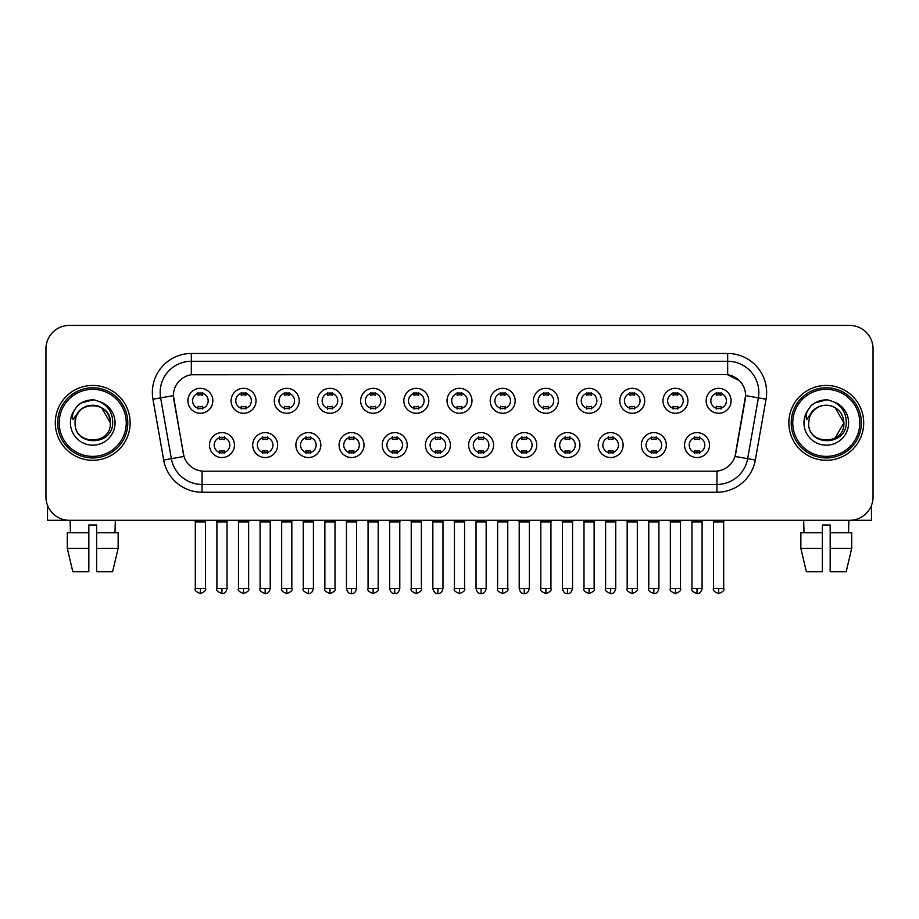 <?xml version="1.0" encoding="UTF-8"?>
<svg xmlns="http://www.w3.org/2000/svg" width="919" height="919" viewBox="0 0 919 919"><rect width="100%" height="100%" fill="white"/><g stroke="black" fill="none" stroke-linecap="round" stroke-linejoin="round"><path stroke-width="1.38" d="M277.63 445.083A12.475 12.475 0 0 1 265.154 457.547A12.475 12.475 0 0 1 252.691 445.083A12.475 12.475 0 0 1 265.154 432.608A12.475 12.475 0 0 1 277.63 445.083M257.366 445.083A7.8 7.8 0 0 0 265.154 452.872A7.8 7.8 0 0 0 272.954 445.083A7.8 7.8 0 0 0 265.154 437.283A7.8 7.8 0 0 0 257.366 445.083M320.823 445.083A12.475 12.475 0 0 1 308.347 457.547A12.475 12.475 0 0 1 295.872 445.083A12.475 12.475 0 0 1 308.347 432.608A12.475 12.475 0 0 1 320.823 445.083M300.547 445.083A7.8 7.8 0 0 0 308.347 452.872A7.8 7.8 0 0 0 316.136 445.083A7.8 7.8 0 0 0 308.347 437.283A7.8 7.8 0 0 0 300.547 445.083M364.004 445.083A12.475 12.475 0 0 1 351.529 457.547A12.475 12.475 0 0 1 339.065 445.083A12.475 12.475 0 0 1 351.529 432.608A12.475 12.475 0 0 1 364.004 445.083M343.74 445.083A7.8 7.8 0 0 0 351.529 452.872A7.8 7.8 0 0 0 359.329 445.083A7.8 7.8 0 0 0 351.529 437.283A7.8 7.8 0 0 0 343.74 445.083M407.197 445.083A12.475 12.475 0 0 1 394.722 457.547A12.475 12.475 0 0 1 382.247 445.083A12.475 12.475 0 0 1 394.722 432.608A12.475 12.475 0 0 1 407.197 445.083M386.922 445.083A7.8 7.8 0 0 0 394.722 452.872A7.8 7.8 0 0 0 402.511 445.083A7.8 7.8 0 0 0 394.722 437.283A7.8 7.8 0 0 0 386.922 445.083M450.379 445.083A12.475 12.475 0 0 1 437.903 457.547A12.475 12.475 0 0 1 425.428 445.083A12.475 12.475 0 0 1 437.903 432.608A12.475 12.475 0 0 1 450.379 445.083M430.115 445.083A7.8 7.8 0 0 0 437.903 452.872A7.8 7.8 0 0 0 445.704 445.083A7.8 7.8 0 0 0 437.903 437.283A7.8 7.8 0 0 0 430.115 445.083M493.572 445.083A12.475 12.475 0 0 1 481.096 457.547A12.475 12.475 0 0 1 468.621 445.083A12.475 12.475 0 0 1 481.096 432.608A12.475 12.475 0 0 1 493.572 445.083M473.296 445.083A7.8 7.8 0 0 0 481.096 452.872A7.8 7.8 0 0 0 488.885 445.083A7.8 7.8 0 0 0 481.096 437.283A7.8 7.8 0 0 0 473.296 445.083M536.753 445.083A12.475 12.475 0 0 1 524.278 457.547A12.475 12.475 0 0 1 511.803 445.083A12.475 12.475 0 0 1 524.278 432.608A12.475 12.475 0 0 1 536.753 445.083M516.489 445.083A7.8 7.8 0 0 0 524.278 452.872A7.8 7.8 0 0 0 532.078 445.083A7.8 7.8 0 0 0 524.278 437.283A7.8 7.8 0 0 0 516.489 445.083M579.935 445.083A12.475 12.475 0 0 1 567.471 457.547A12.475 12.475 0 0 1 554.996 445.083A12.475 12.475 0 0 1 567.471 432.608A12.475 12.475 0 0 1 579.935 445.083M559.671 445.083A7.8 7.8 0 0 0 567.471 452.872A7.8 7.8 0 0 0 575.26 445.083A7.8 7.8 0 0 0 567.471 437.283A7.8 7.8 0 0 0 559.671 445.083M623.128 445.083A12.475 12.475 0 0 1 610.653 457.547A12.475 12.475 0 0 1 598.177 445.083A12.475 12.475 0 0 1 610.653 432.608A12.475 12.475 0 0 1 623.128 445.083M602.864 445.083A7.8 7.8 0 0 0 610.653 452.872A7.8 7.8 0 0 0 618.453 445.083A7.8 7.8 0 0 0 610.653 437.283A7.8 7.8 0 0 0 602.864 445.083M666.309 445.083A12.475 12.475 0 0 1 653.846 457.547A12.475 12.475 0 0 1 641.37 445.083A12.475 12.475 0 0 1 653.846 432.608A12.475 12.475 0 0 1 666.309 445.083M646.046 445.083A7.8 7.8 0 0 0 653.846 452.872A7.8 7.8 0 0 0 661.634 445.083A7.8 7.8 0 0 0 653.846 437.283A7.8 7.8 0 0 0 646.046 445.083M709.502 445.083A12.475 12.475 0 0 1 697.027 457.547A12.475 12.475 0 0 1 684.552 445.083A12.475 12.475 0 0 1 697.027 432.608A12.475 12.475 0 0 1 709.502 445.083M689.227 445.083A7.8 7.8 0 0 0 697.027 452.872A7.8 7.8 0 0 0 704.827 445.083A7.8 7.8 0 0 0 697.027 437.283A7.8 7.8 0 0 0 689.227 445.083M234.448 445.083A12.475 12.475 0 0 1 221.973 457.547A12.475 12.475 0 0 1 209.498 445.083A12.475 12.475 0 0 1 221.973 432.608A12.475 12.475 0 0 1 234.448 445.083M214.173 445.083A7.8 7.8 0 0 0 221.973 452.872A7.8 7.8 0 0 0 229.773 445.083A7.8 7.8 0 0 0 221.973 437.283A7.8 7.8 0 0 0 214.173 445.083M256.033 400.799A12.475 12.475 0 0 1 243.569 413.274A12.475 12.475 0 0 1 231.094 400.799A12.475 12.475 0 0 1 243.569 388.323A12.475 12.475 0 0 1 256.033 400.799M235.769 400.799A7.8 7.8 0 0 0 243.569 408.599A7.8 7.8 0 0 0 251.358 400.799A7.8 7.8 0 0 0 243.569 392.999A7.8 7.8 0 0 0 235.769 400.799M299.226 400.799A12.475 12.475 0 0 1 286.751 413.274A12.475 12.475 0 0 1 274.276 400.799A12.475 12.475 0 0 1 286.751 388.323A12.475 12.475 0 0 1 299.226 400.799M278.962 400.799A7.8 7.8 0 0 0 286.751 408.599A7.8 7.8 0 0 0 294.551 400.799A7.8 7.8 0 0 0 286.751 392.999A7.8 7.8 0 0 0 278.962 400.799M342.408 400.799A12.475 12.475 0 0 1 329.944 413.274A12.475 12.475 0 0 1 317.469 400.799A12.475 12.475 0 0 1 329.944 388.323A12.475 12.475 0 0 1 342.408 400.799M322.144 400.799A7.8 7.8 0 0 0 329.944 408.599A7.8 7.8 0 0 0 337.732 400.799A7.8 7.8 0 0 0 329.944 392.999A7.8 7.8 0 0 0 322.144 400.799M385.601 400.799A12.475 12.475 0 0 1 373.125 413.274A12.475 12.475 0 0 1 360.65 400.799A12.475 12.475 0 0 1 373.125 388.323A12.475 12.475 0 0 1 385.601 400.799M365.325 400.799A7.8 7.8 0 0 0 373.125 408.599A7.8 7.8 0 0 0 380.925 400.799A7.8 7.8 0 0 0 373.125 392.999A7.8 7.8 0 0 0 365.325 400.799M428.782 400.799A12.475 12.475 0 0 1 416.318 413.274A12.475 12.475 0 0 1 403.843 400.799A12.475 12.475 0 0 1 416.318 388.323A12.475 12.475 0 0 1 428.782 400.799M408.518 400.799A7.8 7.8 0 0 0 416.318 408.599A7.8 7.8 0 0 0 424.107 400.799A7.8 7.8 0 0 0 416.318 392.999A7.8 7.8 0 0 0 408.518 400.799M471.975 400.799A12.475 12.475 0 0 1 459.5 413.274A12.475 12.475 0 0 1 447.025 400.799A12.475 12.475 0 0 1 459.5 388.323A12.475 12.475 0 0 1 471.975 400.799M451.7 400.799A7.8 7.8 0 0 0 459.5 408.599A7.8 7.8 0 0 0 467.3 400.799A7.8 7.8 0 0 0 459.5 392.999A7.8 7.8 0 0 0 451.7 400.799M515.157 400.799A12.475 12.475 0 0 1 502.682 413.274A12.475 12.475 0 0 1 490.218 400.799A12.475 12.475 0 0 1 502.682 388.323A12.475 12.475 0 0 1 515.157 400.799M494.893 400.799A7.8 7.8 0 0 0 502.682 408.599A7.8 7.8 0 0 0 510.482 400.799A7.8 7.8 0 0 0 502.682 392.999A7.8 7.8 0 0 0 494.893 400.799M558.35 400.799A12.475 12.475 0 0 1 545.875 413.274A12.475 12.475 0 0 1 533.399 400.799A12.475 12.475 0 0 1 545.875 388.323A12.475 12.475 0 0 1 558.35 400.799M538.074 400.799A7.8 7.8 0 0 0 545.875 408.599A7.8 7.8 0 0 0 553.675 400.799A7.8 7.8 0 0 0 545.875 392.999A7.8 7.8 0 0 0 538.074 400.799M601.531 400.799A12.475 12.475 0 0 1 589.056 413.274A12.475 12.475 0 0 1 576.592 400.799A12.475 12.475 0 0 1 589.056 388.323A12.475 12.475 0 0 1 601.531 400.799M581.267 400.799A7.8 7.8 0 0 0 589.056 408.599A7.8 7.8 0 0 0 596.856 400.799A7.8 7.8 0 0 0 589.056 392.999A7.8 7.8 0 0 0 581.267 400.799M644.724 400.799A12.475 12.475 0 0 1 632.249 413.274A12.475 12.475 0 0 1 619.774 400.799A12.475 12.475 0 0 1 632.249 388.323A12.475 12.475 0 0 1 644.724 400.799M624.449 400.799A7.8 7.8 0 0 0 632.249 408.599A7.8 7.8 0 0 0 640.038 400.799A7.8 7.8 0 0 0 632.249 392.999A7.8 7.8 0 0 0 624.449 400.799M687.906 400.799A12.475 12.475 0 0 1 675.431 413.274A12.475 12.475 0 0 1 662.967 400.799A12.475 12.475 0 0 1 675.431 388.323A12.475 12.475 0 0 1 687.906 400.799M667.642 400.799A7.8 7.8 0 0 0 675.431 408.599A7.8 7.8 0 0 0 683.231 400.799A7.8 7.8 0 0 0 675.431 392.999A7.8 7.8 0 0 0 667.642 400.799M731.099 400.799A12.475 12.475 0 0 1 718.624 413.274A12.475 12.475 0 0 1 706.148 400.799A12.475 12.475 0 0 1 718.624 388.323A12.475 12.475 0 0 1 731.099 400.799M710.824 400.799A7.8 7.8 0 0 0 718.624 408.599A7.8 7.8 0 0 0 726.412 400.799A7.8 7.8 0 0 0 718.624 392.999A7.8 7.8 0 0 0 710.824 400.799M212.852 400.799A12.475 12.475 0 0 1 200.376 413.274A12.475 12.475 0 0 1 187.901 400.799A12.475 12.475 0 0 1 200.376 388.323A12.475 12.475 0 0 1 212.852 400.799M192.588 400.799A7.8 7.8 0 0 0 200.376 408.599A7.8 7.8 0 0 0 208.176 400.799A7.8 7.8 0 0 0 200.376 392.999A7.8 7.8 0 0 0 192.588 400.799M163.674 460.028L152.956 399.225A38.977 38.977 0 0 1 191.336 353.482L727.664 353.482A38.977 38.977 0 0 1 766.044 399.225L755.326 460.028A38.977 38.977 0 0 1 716.946 492.239L202.054 492.239A38.977 38.977 0 0 1 163.674 460.028L183.995 456.444L173.725 399.237A21.045 21.045 0 0 1 194.449 374.527L724.551 374.527A21.045 21.045 0 0 1 745.275 399.237L735.648 453.802A21.045 21.045 0 0 1 714.925 471.194L204.075 471.194A21.045 21.045 0 0 1 183.352 453.802L173.404 395.618L160.63 397.87A31.177 31.177 0 0 1 191.336 361.282L727.664 361.282A31.177 31.177 0 0 1 758.37 397.87L747.652 458.673A31.177 31.177 0 0 1 716.946 484.451L202.054 484.451A31.177 31.177 0 0 1 171.348 458.673L160.63 397.87A31.177 31.177 0 0 1 160.159 392.459M55.301 422.866A37.415 37.415 0 0 0 92.727 460.281A37.415 37.415 0 0 0 130.142 422.866A37.415 37.415 0 0 0 92.727 385.44A37.415 37.415 0 0 0 55.301 422.866A37.415 37.415 0 0 0 92.727 460.281A37.415 37.415 0 0 0 130.142 422.866A37.415 37.415 0 0 0 92.727 385.44A37.415 37.415 0 0 0 55.301 422.866M788.858 422.866A37.415 37.415 0 0 0 826.273 460.281A37.415 37.415 0 0 0 863.699 422.866A37.415 37.415 0 0 0 826.273 385.44A37.415 37.415 0 0 0 788.858 422.866A37.415 37.415 0 0 0 826.273 460.281A37.415 37.415 0 0 0 863.699 422.866A37.415 37.415 0 0 0 826.273 385.44A37.415 37.415 0 0 0 788.858 422.866M191.336 353.482L191.336 374.757L724.551 374.527L727.664 374.757L739.427 380.696M173.404 395.572L173.634 392.459M714.925 471.194L204.075 471.194M766.044 399.225L745.596 395.618L735.005 456.444L755.326 460.028M735.648 453.802L735.522 454.468M183.478 454.468L183.352 453.802M873.05 348.806A23.389 23.389 0 0 0 849.661 325.418L69.339 325.418A23.389 23.389 0 0 0 45.95 348.806L45.95 496.915A23.389 23.389 0 0 0 69.339 520.303L849.661 520.303A23.389 23.389 0 0 0 873.05 496.915L873.05 348.806L873.05 496.915M45.95 348.806L45.95 496.915M849.661 325.418L69.339 325.418M69.339 520.303L849.661 520.303M198.044 409.047L198.044 406.301A5.985 5.985 0 0 0 202.72 406.301L202.72 409.047M200.376 588.516L195.31 588.516C194.288 590.136 195.977 591.825 200.376 593.582L200.376 588.516L205.442 588.516L205.442 521.946L195.31 521.946L194.897 520.303M205.442 521.946L205.856 520.303M202.72 392.551L202.72 395.296A5.985 5.985 0 0 0 198.044 395.296L198.044 392.551M219.63 453.331L219.63 450.586A5.985 5.985 0 0 0 224.305 450.586L224.305 453.331M221.973 588.516L216.907 588.516C215.873 590.136 217.562 591.825 221.973 593.582L221.973 588.516L227.039 588.516L227.039 521.946L216.907 521.946L216.493 520.303M227.039 521.946L227.452 520.303M224.305 436.824L224.305 439.569A5.985 5.985 0 0 0 219.63 439.569L219.63 436.824M241.226 409.047L241.226 406.301A5.985 5.985 0 0 0 245.901 406.301L245.901 409.047M243.569 588.516L238.503 588.516C237.47 590.136 239.158 591.825 243.569 593.582L243.569 588.516L248.635 588.516L248.635 521.946L238.503 521.946L238.09 520.303M248.635 521.946L249.038 520.303M245.901 392.551L245.901 395.296A5.985 5.985 0 0 0 241.226 395.296L241.226 392.551M284.419 409.047L284.419 406.301A5.985 5.985 0 0 0 289.094 406.301L289.094 409.047M286.751 588.516L281.685 588.516C280.663 590.136 282.351 591.825 286.751 593.582L286.751 588.516L291.817 588.516L291.817 521.946L281.685 521.946L281.271 520.303M291.817 521.946L292.231 520.303M289.094 392.551L289.094 395.296A5.985 5.985 0 0 0 284.419 395.296L284.419 392.551M327.601 409.047L327.601 406.301A5.985 5.985 0 0 0 332.276 406.301L332.276 409.047M329.944 588.516L324.866 588.516C323.844 590.136 325.533 591.825 329.944 593.582L329.944 588.516L335.01 588.516L335.01 521.946L324.866 521.946L324.464 520.303M335.01 521.946L335.412 520.303M332.276 392.551L332.276 395.296A5.985 5.985 0 0 0 327.601 395.296L327.601 392.551M370.782 409.047L370.782 406.301A5.985 5.985 0 0 0 375.469 406.301L375.469 409.047M373.125 588.516L368.059 588.516C367.026 590.136 368.714 591.825 373.125 593.582L373.125 588.516L378.191 588.516L378.191 521.946L368.059 521.946L367.646 520.303M378.191 521.946L378.605 520.303M375.469 392.551L375.469 395.296A5.985 5.985 0 0 0 370.782 395.296L370.782 392.551M262.823 453.331L262.823 450.586A5.985 5.985 0 0 0 267.498 450.586L267.498 453.331M265.154 588.516L260.088 588.516C259.066 590.136 260.755 591.825 265.154 593.582L265.154 588.516L270.22 588.516L270.22 521.946L260.088 521.946L259.686 520.303M270.22 521.946L270.634 520.303M267.498 436.824L267.498 439.569A5.985 5.985 0 0 0 262.823 439.569L262.823 436.824M306.004 453.331L306.004 450.586A5.985 5.985 0 0 0 310.679 450.586L310.679 453.331M308.347 588.516L303.281 588.516C302.248 590.136 303.936 591.825 308.347 593.582L308.347 588.516L313.413 588.516L313.413 521.946L303.281 521.946L302.868 520.303M313.413 521.946L313.827 520.303M310.679 436.824L310.679 439.569A5.985 5.985 0 0 0 306.004 439.569L306.004 436.824M349.197 453.331L349.197 450.586A5.985 5.985 0 0 0 353.872 450.586L353.872 453.331M351.529 588.516L346.463 588.516C347.348 592.123 349.036 593.812 351.529 593.582L351.529 588.516L356.595 588.516L356.595 521.946L346.463 521.946L346.061 520.303M356.595 521.946L357.009 520.303M353.872 436.824L353.872 439.569A5.985 5.985 0 0 0 349.197 439.569L349.197 436.824M47.512 505.312L47.512 520.303L137.942 520.303M871.488 505.312L871.488 520.303L781.058 520.303M127.798 422.866A35.083 35.083 0 0 0 92.727 387.784A35.083 35.083 0 0 0 57.644 422.866A35.083 35.083 0 0 0 92.727 457.938A35.083 35.083 0 0 0 127.798 422.866M126.248 422.866A33.521 33.521 0 0 0 92.727 389.346A33.521 33.521 0 0 0 59.207 422.866A33.521 33.521 0 0 0 92.727 456.387A33.521 33.521 0 0 0 126.248 422.866M75.921 417.559L75.082 422.866C74.117 446.795 112.83 446.358 112.704 422.866C112.773 413.136 108.431 406.083 99.689 401.672L94.416 399.937C88.063 399.57 82.457 401.431 77.61 405.543L74.439 410.104C72.498 413.366 72.073 416.537 73.164 419.615L78.839 411.195C84.123 405.911 90.418 404.165 97.713 405.957A17.622 17.622 0 0 0 75.921 417.559L75.105 422.866C74.025 400.133 111.429 400.133 110.349 422.866C111.429 445.6 74.025 445.6 75.105 422.866C74.025 400.133 111.429 400.133 110.349 422.866C111.429 445.6 74.025 445.6 75.105 422.866L75.921 417.559M110.349 422.866C111.429 445.6 74.025 445.6 75.105 422.866C74.025 445.6 111.429 445.6 110.349 422.866L101.538 407.599L97.713 405.957L101.538 407.599L110.349 422.866L101.538 407.599L97.713 405.957L101.538 407.599L110.349 422.866L101.538 407.599L97.713 405.957L101.538 407.599L110.349 422.866L101.538 407.599L97.713 405.957L101.538 407.599L110.349 422.866C109.798 414.4 105.582 408.76 97.713 405.957M77.667 405.509L81.228 402.959L92.899 399.88L81.228 402.959L77.667 405.509L81.228 402.959L92.899 399.88L81.228 402.959L77.667 405.509L81.228 402.959L92.899 399.88L81.228 402.959L77.667 405.509L81.228 402.959L92.899 399.88L81.228 402.959L77.667 405.509L81.228 402.959L92.899 399.88L81.228 402.959L77.667 405.509L81.228 402.959L92.899 399.88L81.228 402.959L77.667 405.509L81.228 402.959L92.899 399.88M861.356 422.866A35.083 35.083 0 0 0 826.273 387.784A35.083 35.083 0 0 0 791.202 422.866A35.083 35.083 0 0 0 826.273 457.938A35.083 35.083 0 0 0 861.356 422.866M859.793 422.866A33.521 33.521 0 0 0 826.273 389.346A33.521 33.521 0 0 0 792.752 422.866A33.521 33.521 0 0 0 826.273 456.387A33.521 33.521 0 0 0 859.793 422.866M809.467 417.559L808.628 422.866C807.663 446.795 846.388 446.358 846.25 422.866C846.33 413.136 841.988 406.083 833.234 401.672L827.973 399.937C821.62 399.57 816.015 401.431 811.167 405.543L807.985 410.104C806.055 413.366 805.63 416.537 806.71 419.615L812.396 411.195C817.68 405.911 823.975 404.165 831.27 405.957A17.622 17.622 0 0 0 809.467 417.559L808.651 422.866L809.467 417.559M831.27 405.957C839.139 408.76 843.355 414.4 843.895 422.866L835.084 407.599L831.27 405.957L835.084 407.599L843.895 422.866L835.084 407.599L831.27 405.957L835.084 407.599L843.895 422.866L835.084 407.599L831.27 405.957L835.084 407.599L843.895 422.866L835.084 407.599L831.27 405.957L835.084 407.599L831.27 405.957L835.084 407.599L843.895 422.866L835.084 407.599L831.27 405.957L835.084 407.599L843.895 422.866L835.084 438.122M843.895 422.866C844.975 445.6 807.571 445.6 808.651 422.866C807.571 445.6 844.975 445.6 843.895 422.866C844.975 445.6 807.571 445.6 808.651 422.866C807.571 445.6 844.975 445.6 843.895 422.866M811.213 405.509L814.785 402.959L826.457 399.88L814.785 402.959L811.213 405.509L814.785 402.959L826.457 399.88L814.785 402.959L811.213 405.509L814.785 402.959L826.457 399.88L814.785 402.959L811.213 405.509L814.785 402.959L826.457 399.88L814.785 402.959L811.213 405.509L814.785 402.959L826.457 399.88L814.785 402.959L811.213 405.509L814.785 402.959L826.457 399.88L814.785 402.959L811.213 405.509L814.785 402.959L826.457 399.88M67.294 532.779L67.294 548.367L72.831 571.756L67.294 548.367L67.294 532.779L88.821 532.779L88.821 524.979L96.621 524.979L96.621 532.779L118.149 532.779L118.149 548.367L112.612 571.756L118.149 548.367L96.621 548.367L96.621 532.779M115.335 520.303L114.99 532.779M88.821 532.779L88.821 571.756L72.831 571.756M67.294 548.367L88.821 548.367M112.612 571.756L96.621 571.756L96.621 548.367M70.12 520.303L70.453 532.779M822.379 532.779L822.379 548.367L800.851 548.367L806.388 571.756L800.851 548.367L800.851 532.779L822.379 532.779L822.379 524.979L830.179 524.979L830.179 532.779L851.706 532.779L851.706 548.367L846.169 571.756L851.706 548.367L830.179 548.367L830.179 532.779M848.88 520.303L848.547 532.779M822.379 548.367L822.379 571.756L806.388 571.756M846.169 571.756L830.179 571.756L830.179 548.367M803.665 520.303L804.01 532.779M413.975 409.047L413.975 406.301A5.985 5.985 0 0 0 418.65 406.301L418.65 409.047M416.318 588.516L411.241 588.516C410.219 590.136 411.907 591.825 416.318 593.582L416.318 588.516L421.384 588.516L421.384 521.946L411.241 521.946L410.839 520.303M421.384 521.946L421.787 520.303M418.65 392.551L418.65 395.296A5.985 5.985 0 0 0 413.975 395.296L413.975 392.551M457.157 409.047L457.157 406.301A5.985 5.985 0 0 0 461.843 406.301L461.843 409.047M459.5 588.516L454.434 588.516C453.4 590.136 455.089 591.825 459.5 593.582L459.5 588.516L464.566 588.516L464.566 521.946L454.434 521.946L454.02 520.303M464.566 521.946L464.98 520.303M461.843 392.551L461.843 395.296A5.985 5.985 0 0 0 457.157 395.296L457.157 392.551M500.35 409.047L500.35 406.301A5.985 5.985 0 0 0 505.025 406.301L505.025 409.047M502.682 588.516L497.616 588.516C496.593 590.136 498.282 591.825 502.682 593.582L502.682 588.516L507.759 588.516L507.759 521.946L497.616 521.946L497.213 520.303M507.759 521.946L508.161 520.303M505.025 392.551L505.025 395.296A5.985 5.985 0 0 0 500.35 395.296L500.35 392.551M392.379 453.331L392.379 450.586A5.985 5.985 0 0 0 397.054 450.586L397.054 453.331M394.722 588.516L389.656 588.516C390.541 592.123 392.229 593.812 394.722 593.582L394.722 588.516L399.788 588.516L399.788 521.946L389.656 521.946L389.242 520.303M399.788 521.946L400.202 520.303M397.054 436.824L397.054 439.569A5.985 5.985 0 0 0 392.379 439.569L392.379 436.824M435.572 453.331L435.572 450.586A5.985 5.985 0 0 0 440.247 450.586L440.247 453.331M437.903 588.516L432.838 588.516C433.722 592.123 435.411 593.812 437.903 593.582L437.903 588.516L442.969 588.516L442.969 521.946L432.838 521.946L432.435 520.303M442.969 521.946L443.383 520.303M440.247 436.824L440.247 439.569A5.985 5.985 0 0 0 435.572 439.569L435.572 436.824M478.753 453.331L478.753 450.586A5.985 5.985 0 0 0 483.428 450.586L483.428 453.331M481.096 588.516L476.031 588.516C476.915 592.123 478.604 593.812 481.096 593.582L481.096 588.516L486.162 588.516L486.162 521.946L476.031 521.946L475.617 520.303M486.162 521.946L486.565 520.303M483.428 436.824L483.428 439.569A5.985 5.985 0 0 0 478.753 439.569L478.753 436.824M543.531 409.047L543.531 406.301A5.985 5.985 0 0 0 548.218 406.301L548.218 409.047M545.875 588.516L540.809 588.516C539.775 590.136 541.463 591.825 545.875 593.582L545.875 588.516L550.941 588.516L550.941 521.946L540.809 521.946L540.395 520.303M550.941 521.946L551.354 520.303M548.218 392.551L548.218 395.296A5.985 5.985 0 0 0 543.531 395.296L543.531 392.551M586.724 409.047L586.724 406.301A5.985 5.985 0 0 0 591.399 406.301L591.399 409.047M589.056 588.516L583.99 588.516C582.968 590.136 584.656 591.825 589.056 593.582L589.056 588.516L594.134 588.516L594.134 521.946L583.99 521.946L583.588 520.303M594.134 521.946L594.536 520.303M591.399 392.551L591.399 395.296A5.985 5.985 0 0 0 586.724 395.296L586.724 392.551M629.906 409.047L629.906 406.301A5.985 5.985 0 0 0 634.581 406.301L634.581 409.047M632.249 588.516L627.183 588.516C626.149 590.136 627.838 591.825 632.249 593.582L632.249 588.516L637.315 588.516L637.315 521.946L627.183 521.946L626.769 520.303M637.315 521.946L637.729 520.303M634.581 392.551L634.581 395.296A5.985 5.985 0 0 0 629.906 395.296L629.906 392.551M673.099 409.047L673.099 406.301A5.985 5.985 0 0 0 677.774 406.301L677.774 409.047M675.431 588.516L670.365 588.516C669.342 590.136 671.031 591.825 675.431 593.582L675.431 588.516L680.497 588.516L680.497 521.946L670.365 521.946L669.962 520.303M680.497 521.946L680.91 520.303M677.774 392.551L677.774 395.296A5.985 5.985 0 0 0 673.099 395.296L673.099 392.551M716.28 409.047L716.28 406.301A5.985 5.985 0 0 0 720.956 406.301L720.956 409.047M718.624 588.516L713.558 588.516C712.524 590.136 714.212 591.825 718.624 593.582L718.624 588.516L723.69 588.516L723.69 521.946L713.558 521.946L713.144 520.303M723.69 521.946L724.103 520.303M720.956 392.551L720.956 395.296A5.985 5.985 0 0 0 716.28 395.296L716.28 392.551M521.946 453.331L521.946 450.586A5.985 5.985 0 0 0 526.621 450.586L526.621 453.331M524.278 588.516L519.212 588.516C520.097 592.123 521.785 593.812 524.278 593.582L524.278 588.516L529.344 588.516L529.344 521.946L519.212 521.946L518.798 520.303M529.344 521.946L529.758 520.303M526.621 436.824L526.621 439.569A5.985 5.985 0 0 0 521.946 439.569L521.946 436.824M565.128 453.331L565.128 450.586A5.985 5.985 0 0 0 569.803 450.586L569.803 453.331M567.471 588.516L562.405 588.516C563.29 592.123 564.978 593.812 567.471 593.582L567.471 588.516L572.537 588.516L572.537 521.946L562.405 521.946L561.991 520.303M572.537 521.946L572.939 520.303M569.803 436.824L569.803 439.569A5.985 5.985 0 0 0 565.128 439.569L565.128 436.824M608.321 453.331L608.321 450.586A5.985 5.985 0 0 0 612.996 450.586L612.996 453.331M610.653 588.516L605.587 588.516C604.564 590.136 606.253 591.825 610.653 593.582L610.653 588.516L615.719 588.516L615.719 521.946L605.587 521.946L605.173 520.303M615.719 521.946L616.132 520.303M612.996 436.824L612.996 439.569A5.985 5.985 0 0 0 608.321 439.569L608.321 436.824M651.502 453.331L651.502 450.586A5.985 5.985 0 0 0 656.177 450.586L656.177 453.331M653.846 588.516L648.78 588.516C647.746 590.136 649.434 591.825 653.846 593.582L653.846 588.516L658.912 588.516L658.912 521.946L648.78 521.946L648.366 520.303M658.912 521.946L659.314 520.303M656.177 436.824L656.177 439.569A5.985 5.985 0 0 0 651.502 439.569L651.502 436.824M694.695 453.331L694.695 450.586A5.985 5.985 0 0 0 699.37 450.586L699.37 453.331M697.027 588.516L691.961 588.516C690.939 590.136 692.627 591.825 697.027 593.582L697.027 588.516L702.093 588.516L702.093 521.946L691.961 521.946L691.548 520.303M702.093 521.946L702.507 520.303M699.37 436.824L699.37 439.569A5.985 5.985 0 0 0 694.695 439.569L694.695 436.824M727.664 353.482L727.664 374.757M716.946 471.091L716.946 492.239M202.054 492.239L202.054 471.091M152.956 399.225L160.63 397.87M74.439 410.104A22.297 22.297 0 0 0 92.727 445.164A22.297 22.297 0 0 0 99.689 401.672M807.985 410.104A22.297 22.297 0 0 0 826.273 445.164A22.297 22.297 0 0 0 833.234 401.672M195.31 588.516L195.31 521.946M205.442 588.516C206.476 590.136 204.788 591.825 200.376 593.582M216.907 588.516L216.907 521.946M227.039 588.516C226.154 592.123 224.466 593.812 221.973 593.582M238.503 588.516L238.503 521.946M248.635 588.516C249.658 590.136 247.969 591.825 243.569 593.582M281.685 588.516L281.685 521.946M291.817 588.516C292.851 590.136 291.162 591.825 286.751 593.582M324.866 588.516L324.866 521.946M335.01 588.516C336.032 590.136 334.344 591.825 329.944 593.582M368.059 588.516L368.059 521.946M378.191 588.516C379.225 590.136 377.537 591.825 373.125 593.582M260.088 588.516L260.088 521.946M270.22 588.516C269.336 592.123 267.647 593.812 265.154 593.582M303.281 588.516L303.281 521.946M313.413 588.516C312.529 592.123 310.84 593.812 308.347 593.582M346.463 588.516L346.463 521.946M356.595 588.516C355.71 592.123 354.022 593.812 351.529 593.582M411.241 588.516L411.241 521.946M421.384 588.516C422.407 590.136 420.718 591.825 416.318 593.582M454.434 588.516L454.434 521.946M464.566 588.516C465.6 590.136 463.911 591.825 459.5 593.582M497.616 588.516L497.616 521.946M507.759 588.516C508.781 590.136 507.093 591.825 502.682 593.582M389.656 588.516L389.656 521.946M399.788 588.516C398.903 592.123 397.215 593.812 394.722 593.582M432.838 588.516L432.838 521.946M442.969 588.516C442.085 592.123 440.396 593.812 437.903 593.582M476.031 588.516L476.031 521.946M486.162 588.516C485.278 592.123 483.589 593.812 481.096 593.582M540.809 588.516L540.809 521.946M550.941 588.516C551.974 590.136 550.286 591.825 545.875 593.582M583.99 588.516L583.99 521.946M594.134 588.516C595.156 590.136 593.467 591.825 589.056 593.582M627.183 588.516L627.183 521.946M637.315 588.516C638.337 590.136 636.649 591.825 632.249 593.582M670.365 588.516L670.365 521.946M680.497 588.516C681.53 590.136 679.842 591.825 675.431 593.582M713.558 588.516L713.558 521.946M723.69 588.516C724.712 590.136 723.023 591.825 718.624 593.582M519.212 588.516L519.212 521.946M529.344 588.516C528.459 592.123 526.771 593.812 524.278 593.582M562.405 588.516L562.405 521.946M572.537 588.516C571.652 592.123 569.964 593.812 567.471 593.582M605.587 588.516L605.587 521.946M615.719 588.516C614.834 592.123 613.145 593.812 610.653 593.582M648.78 588.516L648.78 521.946M658.912 588.516C658.027 592.123 656.338 593.812 653.846 593.582M691.961 588.516L691.961 521.946M702.093 588.516C701.208 592.123 699.52 593.812 697.027 593.582"/></g></svg>
